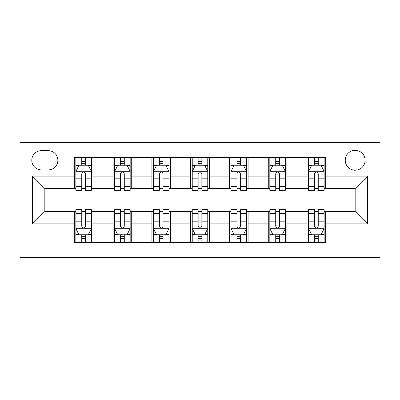 <?xml version="1.0" encoding="UTF-8"?>
<svg xmlns="http://www.w3.org/2000/svg" width="400" height="400" viewBox="0 0 400 400"><rect width="100%" height="100%" fill="white"/><g stroke="black" fill="none" stroke-linecap="round" stroke-linejoin="round"><path stroke-width="0.6" d="M355.17 150.345A9.93 9.93 0 0 0 345.24 160.275A9.93 9.93 0 0 0 355.17 170.205A9.93 9.93 0 0 0 365.105 160.275A9.93 9.93 0 0 0 355.17 150.345M20 257.415L380 257.415L380 142.585L20 142.585L20 257.415M41.415 169.895L48.24 169.895A9.62 9.62 0 0 0 57.86 160.275A9.62 9.62 0 0 0 48.24 150.655L41.415 150.655A9.62 9.62 0 0 0 31.795 160.275A9.62 9.62 0 0 0 41.415 169.895M74.31 223.895L32.415 223.895L32.415 176.105L74.31 176.105L74.31 188.515L44.83 188.515L44.83 211.485L74.31 211.485L74.31 242.67L325.69 242.67L325.69 211.485L355.17 211.485L355.17 188.515L325.69 188.515L325.69 176.105L367.585 176.105L367.585 223.895L325.69 223.895M325.69 176.105L325.69 157.33L74.31 157.33L74.31 176.105M307.07 157.33L307.07 188.515L308.62 188.515M314.515 188.515L318.24 188.515M324.14 188.515L325.69 188.515M307.07 188.515L285.345 188.515M268.275 157.33L268.275 188.515L269.83 188.515M275.725 188.515L279.45 188.515M268.275 188.515L246.55 188.515M229.485 157.33L229.485 188.515L231.035 188.515M236.93 188.515L240.655 188.515M229.485 188.515L207.76 188.515M190.69 157.33L190.69 188.515L192.24 188.515M198.14 188.515L201.86 188.515M190.69 188.515L168.965 188.515M151.895 157.33L151.895 188.515L153.45 188.515M159.345 188.515L163.07 188.515M151.895 188.515L130.17 188.515M113.105 157.33L113.105 188.515L114.655 188.515M120.55 188.515L124.275 188.515M113.105 188.515L91.38 188.515M74.31 188.515L75.86 188.515M81.76 188.515L85.485 188.515M74.31 211.485L75.86 211.485M81.76 211.485L85.485 211.485M91.38 211.485L92.93 211.485L92.93 242.67M114.655 211.485L92.93 211.485M120.55 211.485L124.275 211.485M130.17 211.485L131.725 211.485L131.725 242.67M153.45 211.485L131.725 211.485M159.345 211.485L163.07 211.485M168.965 211.485L170.515 211.485L170.515 242.67M192.24 211.485L170.515 211.485M198.14 211.485L201.86 211.485M207.76 211.485L209.31 211.485L209.31 242.67M231.035 211.485L209.31 211.485M236.93 211.485L240.655 211.485M246.55 211.485L248.105 211.485L248.105 242.67M269.83 211.485L248.105 211.485M275.725 211.485L279.45 211.485M285.345 211.485L286.895 211.485L286.895 242.67M308.62 211.485L286.895 211.485M314.515 211.485L318.24 211.485M324.14 211.485L325.69 211.485M92.93 157.33L92.93 188.515M74.31 165.085L75.86 165.085M81.76 165.085L85.485 165.085M91.38 165.085L92.93 165.085M74.31 234.915L75.86 234.915M81.76 234.915L85.485 234.915M91.38 234.915L92.93 234.915M113.105 211.485L113.105 242.67M131.725 157.33L131.725 188.515M113.105 165.085L114.655 165.085M120.55 165.085L124.275 165.085M130.17 165.085L131.725 165.085M113.105 234.915L114.655 234.915M120.55 234.915L124.275 234.915M130.17 234.915L131.725 234.915M151.895 211.485L151.895 242.67M151.895 234.915L153.45 234.915M159.345 234.915L163.07 234.915M168.965 234.915L170.515 234.915M170.515 157.33L170.515 188.515M151.895 165.085L153.45 165.085M159.345 165.085L163.07 165.085M168.965 165.085L170.515 165.085M190.69 211.485L190.69 242.67M190.69 234.915L192.24 234.915M198.14 234.915L201.86 234.915M207.76 234.915L209.31 234.915M209.31 157.33L209.31 188.515M190.69 165.085L192.24 165.085M198.14 165.085L201.86 165.085M207.76 165.085L209.31 165.085M229.485 211.485L229.485 242.67M229.485 234.915L231.035 234.915M236.93 234.915L240.655 234.915M246.55 234.915L248.105 234.915M248.105 157.33L248.105 188.515M229.485 165.085L231.035 165.085M236.93 165.085L240.655 165.085M246.55 165.085L248.105 165.085M268.275 211.485L268.275 242.67M268.275 234.915L269.83 234.915M275.725 234.915L279.45 234.915M285.345 234.915L286.895 234.915M286.895 157.33L286.895 188.515M268.275 165.085L269.83 165.085M275.725 165.085L279.45 165.085M285.345 165.085L286.895 165.085M307.07 211.485L307.07 242.67M307.07 234.915L308.62 234.915M314.515 234.915L318.24 234.915M324.14 234.915L325.69 234.915M307.07 165.085L308.62 165.085M314.515 165.085L318.24 165.085M324.14 165.085L325.69 165.085M44.83 188.515L32.415 176.105M44.83 211.485L32.415 223.895M367.585 176.105L355.17 188.515M367.585 223.895L355.17 211.485M85.485 161.36L81.76 161.36M91.38 186.49L85.485 186.49L85.485 190.38L91.38 190.38L91.38 171.45L88.275 165.24L78.965 165.24L75.86 171.45L75.86 190.38L81.76 190.38L81.76 186.49L75.86 186.49M75.86 171.45L75.86 157.33M91.38 171.45L91.38 157.33M81.76 165.24L81.76 157.33M85.485 157.33L85.485 165.24M85.485 186.49L85.485 173.775C84.245 171.385 83 171.385 81.76 173.775L81.76 186.49M81.76 238.64L85.485 238.64M75.86 213.51L81.76 213.51L81.76 209.62L75.86 209.62L75.86 228.55L78.965 234.76L88.275 234.76L91.38 228.55L91.38 209.62L85.485 209.62L85.485 213.51L91.38 213.51M91.38 228.55L91.38 242.67M75.86 228.55L75.86 242.67M85.485 234.76L85.485 242.67M81.76 242.67L81.76 234.76M81.76 213.51L81.76 226.225C83 228.615 84.24 228.615 85.485 226.225L85.485 213.51M124.275 161.36L120.55 161.36M130.17 186.49L124.275 186.49L124.275 190.38L130.17 190.38L130.17 171.45L127.07 165.24L117.76 165.24L114.655 171.45L114.655 190.38L120.55 190.38L120.55 186.49L114.655 186.49M114.655 171.45L114.655 157.33M130.17 171.45L130.17 157.33M120.55 165.24L120.55 157.33M124.275 157.33L124.275 165.24M124.275 186.49L124.275 173.775C123.035 171.385 121.795 171.385 120.55 173.775L120.55 186.49M163.07 161.36L159.345 161.36M168.965 186.49L163.07 186.49L163.07 190.38L168.965 190.38L168.965 171.45L165.86 165.24L156.55 165.24L153.45 171.45L153.45 190.38L159.345 190.38L159.345 186.49L153.45 186.49M153.45 171.45L153.45 157.33M168.965 171.45L168.965 157.33M159.345 165.24L159.345 157.33M163.07 157.33L163.07 165.24M163.07 186.49L163.07 173.775C161.83 171.385 160.59 171.385 159.345 173.775L159.345 186.49M201.86 161.36L198.14 161.36M207.76 186.49L201.86 186.49L201.86 190.38L207.76 190.38L207.76 171.45L204.655 165.24L195.345 165.24L192.24 171.45L192.24 190.38L198.14 190.38L198.14 186.49L192.24 186.49M192.24 171.45L192.24 157.33M207.76 171.45L207.76 157.33M198.14 165.24L198.14 157.33M201.86 157.33L201.86 165.24M201.86 186.49L201.86 173.775C200.62 171.385 199.38 171.385 198.14 173.775L198.14 186.49M120.55 238.64L124.275 238.64M114.655 213.51L120.55 213.51L120.55 209.62L114.655 209.62L114.655 228.55L117.76 234.76L127.07 234.76L130.17 228.55L130.17 209.62L124.275 209.62L124.275 213.51L130.17 213.51M130.17 228.55L130.17 242.67M114.655 228.55L114.655 242.67M124.275 234.76L124.275 242.67M120.55 242.67L120.55 234.76M120.55 213.51L120.55 226.225C121.79 228.615 123.035 228.615 124.275 226.225L124.275 213.51M159.345 238.64L163.07 238.64M153.45 213.51L159.345 213.51L159.345 209.62L153.45 209.62L153.45 228.55L156.55 234.76L165.86 234.76L168.965 228.55L168.965 209.62L163.07 209.62L163.07 213.51L168.965 213.51M168.965 228.55L168.965 242.67M153.45 228.55L153.45 242.67M163.07 234.76L163.07 242.67M159.345 242.67L159.345 234.76M159.345 213.51L159.345 226.225C160.585 228.615 161.825 228.615 163.07 226.225L163.07 213.51M198.14 238.64L201.86 238.64M192.24 213.51L198.14 213.51L198.14 209.62L192.24 209.62L192.24 228.55L195.345 234.76L204.655 234.76L207.76 228.55L207.76 209.62L201.86 209.62L201.86 213.51L207.76 213.51M207.76 228.55L207.76 242.67M192.24 228.55L192.24 242.67M201.86 234.76L201.86 242.67M198.14 242.67L198.14 234.76M198.14 213.51L198.14 226.225C199.38 228.615 200.62 228.615 201.86 226.225L201.86 213.51M240.655 161.36L236.93 161.36M246.55 186.49L240.655 186.49L240.655 190.38L246.55 190.38L246.55 171.45L243.45 165.24L234.14 165.24L231.035 171.45L231.035 190.38L236.93 190.38L236.93 186.49L231.035 186.49M231.035 171.45L231.035 157.33M246.55 171.45L246.55 157.33M236.93 165.24L236.93 157.33M240.655 157.33L240.655 165.24M240.655 186.49L240.655 173.775C239.415 171.385 238.175 171.385 236.93 173.775L236.93 186.49M236.93 238.64L240.655 238.64M231.035 213.51L236.93 213.51L236.93 209.62L231.035 209.62L231.035 228.55L234.14 234.76L243.45 234.76L246.55 228.55L246.55 209.62L240.655 209.62L240.655 213.51L246.55 213.51M246.55 228.55L246.55 242.67M231.035 228.55L231.035 242.67M240.655 234.76L240.655 242.67M236.93 242.67L236.93 234.76M236.93 213.51L236.93 226.225C238.17 228.615 239.41 228.615 240.655 226.225L240.655 213.51M279.45 161.36L275.725 161.36M285.345 186.49L279.45 186.49L279.45 190.38L285.345 190.38L285.345 171.45L282.24 165.24L272.93 165.24L269.83 171.45L269.83 190.38L275.725 190.38L275.725 186.49L269.83 186.49M269.83 171.45L269.83 157.33M285.345 171.45L285.345 157.33M275.725 165.24L275.725 157.33M279.45 157.33L279.45 165.24M279.45 186.49L279.45 173.775C278.21 171.385 276.965 171.385 275.725 173.775L275.725 186.49M275.725 238.64L279.45 238.64M269.83 213.51L275.725 213.51L275.725 209.62L269.83 209.62L269.83 228.55L272.93 234.76L282.24 234.76L285.345 228.55L285.345 209.62L279.45 209.62L279.45 213.51L285.345 213.51M285.345 228.55L285.345 242.67M269.83 228.55L269.83 242.67M279.45 234.76L279.45 242.67M275.725 242.67L275.725 234.76M275.725 213.51L275.725 226.225C276.965 228.615 278.205 228.615 279.45 226.225L279.45 213.51M318.24 161.36L314.515 161.36M324.14 186.49L318.24 186.49L318.24 190.38L324.14 190.38L324.14 171.45L321.035 165.24L311.725 165.24L308.62 171.45L308.62 190.38L314.515 190.38L314.515 186.49L308.62 186.49M308.62 171.45L308.62 157.33M324.14 171.45L324.14 157.33M314.515 165.24L314.515 157.33M318.24 157.33L318.24 165.24M318.24 186.49L318.24 173.775C317 171.385 315.76 171.385 314.515 173.775L314.515 186.49M314.515 238.64L318.24 238.64M308.62 213.51L314.515 213.51L314.515 209.62L308.62 209.62L308.62 228.55L311.725 234.76L321.035 234.76L324.14 228.55L324.14 209.62L318.24 209.62L318.24 213.51L324.14 213.51M324.14 228.55L324.14 242.67M308.62 228.55L308.62 242.67M318.24 234.76L318.24 242.67M314.515 242.67L314.515 234.76M314.515 213.51L314.515 226.225C315.755 228.615 317 228.615 318.24 226.225L318.24 213.51M113.105 223.895L92.93 223.895M113.105 176.105L92.93 176.105M151.895 176.105L131.725 176.105M151.895 223.895L131.725 223.895M190.69 176.105L170.515 176.105M190.69 223.895L170.515 223.895M229.485 176.105L209.31 176.105M229.485 223.895L209.31 223.895M268.275 176.105L248.105 176.105M268.275 223.895L248.105 223.895M307.07 176.105L286.895 176.105M307.07 223.895L286.895 223.895M91.3 171.295L75.94 171.295M75.86 165.615L78.78 165.615M88.46 165.615L91.38 165.615M81.76 178.17L75.86 178.17M91.38 178.17L85.485 178.17M85.485 163.335L81.76 163.335M75.94 228.705L91.3 228.705M91.38 234.385L88.46 234.385M78.78 234.385L75.86 234.385M85.485 221.83L91.38 221.83M75.86 221.83L81.76 221.83M81.76 236.665L85.485 236.665M130.095 171.295L114.735 171.295M114.655 165.615L117.57 165.615M127.255 165.615L130.17 165.615M120.55 178.17L114.655 178.17M130.17 178.17L124.275 178.17M124.275 163.335L120.55 163.335M168.89 171.295L153.525 171.295M153.45 165.615L156.365 165.615M166.05 165.615L168.965 165.615M159.345 178.17L153.45 178.17M168.965 178.17L163.07 178.17M163.07 163.335L159.345 163.335M207.68 171.295L192.32 171.295M192.24 165.615L195.16 165.615M204.84 165.615L207.76 165.615M198.14 178.17L192.24 178.17M207.76 178.17L201.86 178.17M201.86 163.335L198.14 163.335M114.735 228.705L130.095 228.705M130.17 234.385L127.255 234.385M117.57 234.385L114.655 234.385M124.275 221.83L130.17 221.83M114.655 221.83L120.55 221.83M120.55 236.665L124.275 236.665M153.525 228.705L168.89 228.705M168.965 234.385L166.05 234.385M156.365 234.385L153.45 234.385M163.07 221.83L168.965 221.83M153.45 221.83L159.345 221.83M159.345 236.665L163.07 236.665M192.32 228.705L207.68 228.705M207.76 234.385L204.84 234.385M195.16 234.385L192.24 234.385M201.86 221.83L207.76 221.83M192.24 221.83L198.14 221.83M198.14 236.665L201.86 236.665M246.475 171.295L231.11 171.295M231.035 165.615L233.95 165.615M243.635 165.615L246.55 165.615M236.93 178.17L231.035 178.17M246.55 178.17L240.655 178.17M240.655 163.335L236.93 163.335M231.11 228.705L246.475 228.705M246.55 234.385L243.635 234.385M233.95 234.385L231.035 234.385M240.655 221.83L246.55 221.83M231.035 221.83L236.93 221.83M236.93 236.665L240.655 236.665M285.265 171.295L269.905 171.295M269.83 165.615L272.745 165.615M282.43 165.615L285.345 165.615M275.725 178.17L269.83 178.17M285.345 178.17L279.45 178.17M279.45 163.335L275.725 163.335M269.905 228.705L285.265 228.705M285.345 234.385L282.43 234.385M272.745 234.385L269.83 234.385M279.45 221.83L285.345 221.83M269.83 221.83L275.725 221.83M275.725 236.665L279.45 236.665M324.06 171.295L308.7 171.295M308.62 165.615L311.54 165.615M321.22 165.615L324.14 165.615M314.515 178.17L308.62 178.17M324.14 178.17L318.24 178.17M318.24 163.335L314.515 163.335M308.7 228.705L324.06 228.705M324.14 234.385L321.22 234.385M311.54 234.385L308.62 234.385M318.24 221.83L324.14 221.83M308.62 221.83L314.515 221.83M314.515 236.665L318.24 236.665"/></g></svg>
